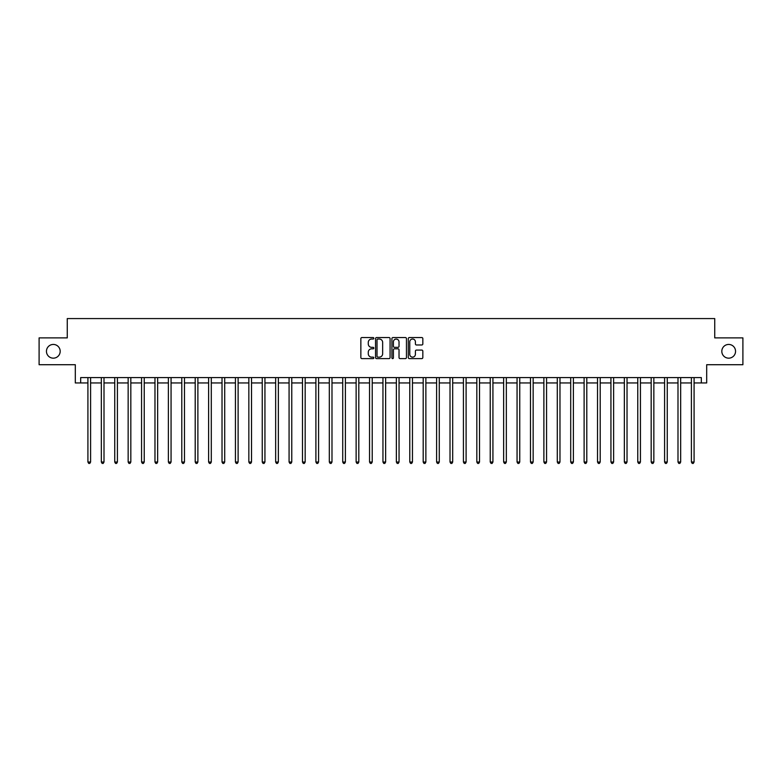 <?xml version="1.0" encoding="UTF-8"?>
<svg xmlns="http://www.w3.org/2000/svg" width="782" height="782" viewBox="0 0 782 782"><rect width="100%" height="100%" fill="white"/><g stroke="black" fill="none" stroke-linecap="round" stroke-linejoin="round"><path stroke-width="1.17" d="M373.835 338.293A0.733 0.733 0 0 0 373.102 337.55L361.91 337.55A1.056 1.056 0 0 0 360.854 338.606L360.854 357.56A1.056 1.056 0 0 0 361.91 358.615L373.102 358.615A0.733 0.733 0 0 0 373.835 357.882A0.733 0.733 0 0 0 373.102 357.139L371.646 357.139A3.372 3.372 0 0 1 368.283 353.777L368.283 352.193A3.372 3.372 0 0 1 371.646 348.821L373.102 348.821A0.733 0.733 0 0 0 373.835 348.088A0.733 0.733 0 0 0 373.102 347.345L371.646 347.345A3.372 3.372 0 0 1 368.283 343.982L368.283 342.399A3.372 3.372 0 0 1 371.646 339.026L373.102 339.026A0.733 0.733 0 0 0 373.835 338.293M721.815 351.304A6.862 6.862 0 0 0 728.687 358.166A6.862 6.862 0 0 0 735.549 351.304A6.862 6.862 0 0 0 728.687 344.442A6.862 6.862 0 0 0 721.815 351.304M46.451 351.304A6.862 6.862 0 0 0 53.313 358.166A6.862 6.862 0 0 0 60.185 351.304A6.862 6.862 0 0 0 53.313 344.442A6.862 6.862 0 0 0 46.451 351.304M421.772 344.979A1.056 1.056 0 0 0 422.827 343.924L422.827 338.606A1.056 1.056 0 0 0 421.772 337.55L409.348 337.55A1.056 1.056 0 0 0 408.302 338.606L408.302 357.56A1.056 1.056 0 0 0 409.348 358.615L421.772 358.615A1.056 1.056 0 0 0 422.827 357.56L422.827 351.138A1.056 1.056 0 0 0 421.772 350.082L416.454 350.082A1.056 1.056 0 0 0 415.408 351.138L415.408 354.324A2.815 2.815 0 0 1 412.593 357.139A2.815 2.815 0 0 1 409.768 354.324L409.768 341.842A2.815 2.815 0 0 1 412.593 339.026A2.815 2.815 0 0 1 415.408 341.842L415.408 343.924A1.056 1.056 0 0 0 416.454 344.979L421.772 344.979M80.673 382.955L80.673 377.589L701.327 377.589L701.327 382.955L706.693 382.955L706.693 364.715L742.9 364.715L742.9 337.892L714.738 337.892L714.738 318.577L67.262 318.577L67.262 337.892L39.1 337.892L39.1 364.715L75.307 364.715L75.307 382.955L87.916 382.955M390.081 338.606A1.056 1.056 0 0 0 389.025 337.55L376.601 337.55A1.056 1.056 0 0 0 375.546 338.606L375.546 357.56A1.056 1.056 0 0 0 376.601 358.615L389.025 358.615A1.056 1.056 0 0 0 390.081 357.56L390.081 338.606M392.975 337.55L405.399 337.55A1.056 1.056 0 0 1 406.454 338.606L406.454 357.56A1.056 1.056 0 0 1 405.399 358.615L400.081 358.615A1.056 1.056 0 0 1 399.025 357.56L399.025 349.877A1.056 1.056 0 0 0 397.979 348.821L394.451 348.821A1.056 1.056 0 0 0 393.395 349.877L393.395 357.882A0.733 0.733 0 0 1 392.662 358.615A0.733 0.733 0 0 1 391.919 357.882L391.919 338.606A1.056 1.056 0 0 1 392.975 337.55M90.595 382.955L101.328 382.955M104.006 382.955L114.739 382.955M117.417 382.955L128.15 382.955M130.829 382.955L141.562 382.955M144.24 382.955L154.973 382.955M157.651 382.955L168.384 382.955M171.062 382.955L181.795 382.955M184.474 382.955L195.207 382.955M197.885 382.955L208.608 382.955M211.296 382.955L222.02 382.955M224.708 382.955L235.431 382.955M238.119 382.955L248.842 382.955M251.53 382.955L262.253 382.955M264.942 382.955L275.665 382.955M278.353 382.955L289.076 382.955M291.764 382.955L302.487 382.955M305.175 382.955L315.899 382.955M318.577 382.955L329.31 382.955M331.988 382.955L342.721 382.955M345.4 382.955L356.133 382.955M358.811 382.955L369.544 382.955M372.222 382.955L382.955 382.955M385.634 382.955L396.366 382.955M399.045 382.955L409.778 382.955M412.456 382.955L423.189 382.955M425.867 382.955L436.6 382.955M439.279 382.955L450.012 382.955M452.69 382.955L463.423 382.955M466.101 382.955L476.825 382.955M479.513 382.955L490.236 382.955M492.924 382.955L503.647 382.955M506.335 382.955L517.058 382.955M519.747 382.955L530.47 382.955M533.158 382.955L543.881 382.955M546.569 382.955L557.292 382.955M559.98 382.955L570.704 382.955M573.392 382.955L584.115 382.955M586.793 382.955L597.526 382.955M600.205 382.955L610.938 382.955M613.616 382.955L624.349 382.955M627.027 382.955L637.76 382.955M640.438 382.955L651.171 382.955M653.85 382.955L664.583 382.955M667.261 382.955L677.994 382.955M680.672 382.955L691.405 382.955M694.084 382.955L701.327 382.955M377.755 339.026A0.733 0.733 0 0 0 377.022 339.769L377.022 356.406A0.733 0.733 0 0 0 377.755 357.139L379.28 357.139A3.372 3.372 0 0 0 382.652 353.777L382.652 342.399A3.372 3.372 0 0 0 379.28 339.026L377.755 339.026M399.025 341.9A2.815 2.815 0 0 0 396.21 339.085A2.815 2.815 0 0 0 393.395 341.9L393.395 346.299A1.056 1.056 0 0 0 394.451 347.345L397.979 347.345A1.056 1.056 0 0 0 399.025 346.299L399.025 341.9M90.732 377.589L90.673 377.726A1.075 1.075 0 0 0 90.595 378.126L90.595 462.025L87.916 462.025L87.916 378.126A1.075 1.075 0 0 0 87.838 377.726L87.779 377.589M90.595 462.025L89.793 463.423L88.718 463.423L87.916 462.025M104.143 377.589L104.084 377.726A1.075 1.075 0 0 0 104.006 378.126L104.006 462.025L101.328 462.025L101.328 378.126A1.075 1.075 0 0 0 101.249 377.726L101.191 377.589M104.006 462.025L103.204 463.423L102.129 463.423L101.328 462.025M117.554 377.589L117.496 377.726A1.075 1.075 0 0 0 117.417 378.126L117.417 462.025L114.739 462.025L114.739 378.126A1.075 1.075 0 0 0 114.661 377.726L114.602 377.589M117.417 462.025L116.616 463.423L115.541 463.423L114.739 462.025M130.965 377.589L130.907 377.726A1.075 1.075 0 0 0 130.829 378.126L130.829 462.025L128.15 462.025L128.15 378.126A1.075 1.075 0 0 0 128.072 377.726L128.013 377.589M130.829 462.025L130.027 463.423L128.952 463.423L128.15 462.025M144.377 377.589L144.318 377.726A1.075 1.075 0 0 0 144.24 378.126L144.24 462.025L141.562 462.025L141.562 378.126A1.075 1.075 0 0 0 141.483 377.726L141.425 377.589M144.24 462.025L143.438 463.423L142.363 463.423L141.562 462.025M157.788 377.589L157.729 377.726A1.075 1.075 0 0 0 157.651 378.126L157.651 462.025L154.973 462.025L154.973 378.126A1.075 1.075 0 0 0 154.895 377.726L154.836 377.589M157.651 462.025L156.85 463.423L155.774 463.423L154.973 462.025M171.199 377.589L171.141 377.726A1.075 1.075 0 0 0 171.062 378.126L171.062 462.025L168.384 462.025L168.384 378.126A1.075 1.075 0 0 0 168.306 377.726L168.247 377.589M171.062 462.025L170.261 463.423L169.186 463.423L168.384 462.025M184.601 377.589L184.552 377.726A1.075 1.075 0 0 0 184.474 378.126L184.474 462.025L181.795 462.025L181.795 378.126A1.075 1.075 0 0 0 181.717 377.726L181.659 377.589M184.474 462.025L183.672 463.423L182.597 463.423L181.795 462.025M198.012 377.589L197.963 377.726A1.075 1.075 0 0 0 197.885 378.126L197.885 462.025L195.207 462.025L195.207 378.126A1.075 1.075 0 0 0 195.129 377.726L195.07 377.589M197.885 462.025L197.084 463.423L196.008 463.423L195.207 462.025M211.423 377.589L211.375 377.726A1.075 1.075 0 0 0 211.296 378.126L211.296 462.025L208.608 462.025L208.608 378.126A1.075 1.075 0 0 0 208.54 377.726L208.481 377.589M211.296 462.025L210.495 463.423L209.42 463.423L208.608 462.025M224.835 377.589L224.786 377.726A1.075 1.075 0 0 0 224.708 378.126L224.708 462.025L222.02 462.025L222.02 378.126A1.075 1.075 0 0 0 221.941 377.726L221.893 377.589M224.708 462.025L223.896 463.423L222.831 463.423L222.02 462.025M238.246 377.589L238.197 377.726A1.075 1.075 0 0 0 238.119 378.126L238.119 462.025L235.431 462.025L235.431 378.126A1.075 1.075 0 0 0 235.353 377.726L235.304 377.589M238.119 462.025L237.308 463.423L236.242 463.423L235.431 462.025M251.657 377.589L251.608 377.726A1.075 1.075 0 0 0 251.53 378.126L251.53 462.025L248.842 462.025L248.842 378.126A1.075 1.075 0 0 0 248.764 377.726L248.715 377.589M251.53 462.025L250.719 463.423L249.654 463.423L248.842 462.025M265.069 377.589L265.02 377.726A1.075 1.075 0 0 0 264.942 378.126L264.942 462.025L262.253 462.025L262.253 378.126A1.075 1.075 0 0 0 262.175 377.726L262.126 377.589M264.942 462.025L264.13 463.423L263.065 463.423L262.253 462.025M278.48 377.589L278.431 377.726A1.075 1.075 0 0 0 278.353 378.126L278.353 462.025L275.665 462.025L275.665 378.126A1.075 1.075 0 0 0 275.587 377.726L275.538 377.589M278.353 462.025L277.542 463.423L276.476 463.423L275.665 462.025M291.891 377.589L291.833 377.726A1.075 1.075 0 0 0 291.764 378.126L291.764 462.025L289.076 462.025L289.076 378.126A1.075 1.075 0 0 0 288.998 377.726L288.949 377.589M291.764 462.025L290.953 463.423L289.878 463.423L289.076 462.025M305.303 377.589L305.244 377.726A1.075 1.075 0 0 0 305.175 378.126L305.175 462.025L302.487 462.025L302.487 378.126A1.075 1.075 0 0 0 302.409 377.726L302.36 377.589M305.175 462.025L304.364 463.423L303.289 463.423L302.487 462.025M318.714 377.589L318.655 377.726A1.075 1.075 0 0 0 318.577 378.126L318.577 462.025L315.899 462.025L315.899 378.126A1.075 1.075 0 0 0 315.82 377.726L315.772 377.589M318.577 462.025L317.775 463.423L316.7 463.423L315.899 462.025M332.125 377.589L332.067 377.726A1.075 1.075 0 0 0 331.988 378.126L331.988 462.025L329.31 462.025L329.31 378.126A1.075 1.075 0 0 0 329.232 377.726L329.173 377.589M331.988 462.025L331.187 463.423L330.112 463.423L329.31 462.025M345.536 377.589L345.478 377.726A1.075 1.075 0 0 0 345.4 378.126L345.4 462.025L342.721 462.025L342.721 378.126A1.075 1.075 0 0 0 342.643 377.726L342.584 377.589M345.4 462.025L344.598 463.423L343.523 463.423L342.721 462.025M358.948 377.589L358.889 377.726A1.075 1.075 0 0 0 358.811 378.126L358.811 462.025L356.133 462.025L356.133 378.126A1.075 1.075 0 0 0 356.054 377.726L355.996 377.589M358.811 462.025L358.009 463.423L356.934 463.423L356.133 462.025M372.359 377.589L372.3 377.726A1.075 1.075 0 0 0 372.222 378.126L372.222 462.025L369.544 462.025L369.544 378.126A1.075 1.075 0 0 0 369.466 377.726L369.407 377.589M372.222 462.025L371.421 463.423L370.345 463.423L369.544 462.025M385.77 377.589L385.712 377.726A1.075 1.075 0 0 0 385.634 378.126L385.634 462.025L382.955 462.025L382.955 378.126A1.075 1.075 0 0 0 382.877 377.726L382.818 377.589M385.634 462.025L384.832 463.423L383.757 463.423L382.955 462.025M399.182 377.589L399.123 377.726A1.075 1.075 0 0 0 399.045 378.126L399.045 462.025L396.366 462.025L396.366 378.126A1.075 1.075 0 0 0 396.288 377.726L396.23 377.589M399.045 462.025L398.243 463.423L397.168 463.423L396.366 462.025M412.593 377.589L412.534 377.726A1.075 1.075 0 0 0 412.456 378.126L412.456 462.025L409.778 462.025L409.778 378.126A1.075 1.075 0 0 0 409.7 377.726L409.641 377.589M412.456 462.025L411.655 463.423L410.579 463.423L409.778 462.025M426.004 377.589L425.946 377.726A1.075 1.075 0 0 0 425.867 378.126L425.867 462.025L423.189 462.025L423.189 378.126A1.075 1.075 0 0 0 423.111 377.726L423.052 377.589M425.867 462.025L425.066 463.423L423.991 463.423L423.189 462.025M439.416 377.589L439.357 377.726A1.075 1.075 0 0 0 439.279 378.126L439.279 462.025L436.6 462.025L436.6 378.126A1.075 1.075 0 0 0 436.522 377.726L436.464 377.589M439.279 462.025L438.477 463.423L437.402 463.423L436.6 462.025M452.827 377.589L452.768 377.726A1.075 1.075 0 0 0 452.69 378.126L452.69 462.025L450.012 462.025L450.012 378.126A1.075 1.075 0 0 0 449.933 377.726L449.875 377.589M452.69 462.025L451.888 463.423L450.813 463.423L450.012 462.025M466.228 377.589L466.18 377.726A1.075 1.075 0 0 0 466.101 378.126L466.101 462.025L463.423 462.025L463.423 378.126A1.075 1.075 0 0 0 463.345 377.726L463.286 377.589M466.101 462.025L465.3 463.423L464.225 463.423L463.423 462.025M479.64 377.589L479.591 377.726A1.075 1.075 0 0 0 479.513 378.126L479.513 462.025L476.825 462.025L476.825 378.126A1.075 1.075 0 0 0 476.756 377.726L476.697 377.589M479.513 462.025L478.711 463.423L477.636 463.423L476.825 462.025M493.051 377.589L493.002 377.726A1.075 1.075 0 0 0 492.924 378.126L492.924 462.025L490.236 462.025L490.236 378.126A1.075 1.075 0 0 0 490.167 377.726L490.109 377.589M492.924 462.025L492.122 463.423L491.047 463.423L490.236 462.025M506.462 377.589L506.413 377.726A1.075 1.075 0 0 0 506.335 378.126L506.335 462.025L503.647 462.025L503.647 378.126A1.075 1.075 0 0 0 503.569 377.726L503.52 377.589M506.335 462.025L505.524 463.423L504.458 463.423L503.647 462.025M519.874 377.589L519.825 377.726A1.075 1.075 0 0 0 519.747 378.126L519.747 462.025L517.058 462.025L517.058 378.126A1.075 1.075 0 0 0 516.98 377.726L516.931 377.589M519.747 462.025L518.935 463.423L517.87 463.423L517.058 462.025M533.285 377.589L533.236 377.726A1.075 1.075 0 0 0 533.158 378.126L533.158 462.025L530.47 462.025L530.47 378.126A1.075 1.075 0 0 0 530.392 377.726L530.343 377.589M533.158 462.025L532.346 463.423L531.281 463.423L530.47 462.025M546.696 377.589L546.647 377.726A1.075 1.075 0 0 0 546.569 378.126L546.569 462.025L543.881 462.025L543.881 378.126A1.075 1.075 0 0 0 543.803 377.726L543.754 377.589M546.569 462.025L545.758 463.423L544.692 463.423L543.881 462.025M560.108 377.589L560.059 377.726A1.075 1.075 0 0 0 559.98 378.126L559.98 462.025L557.292 462.025L557.292 378.126A1.075 1.075 0 0 0 557.214 377.726L557.165 377.589M559.98 462.025L559.169 463.423L558.104 463.423L557.292 462.025M573.519 377.589L573.46 377.726A1.075 1.075 0 0 0 573.392 378.126L573.392 462.025L570.704 462.025L570.704 378.126A1.075 1.075 0 0 0 570.625 377.726L570.577 377.589M573.392 462.025L572.58 463.423L571.505 463.423L570.704 462.025M586.93 377.589L586.871 377.726A1.075 1.075 0 0 0 586.793 378.126L586.793 462.025L584.115 462.025L584.115 378.126A1.075 1.075 0 0 0 584.037 377.726L583.988 377.589M586.793 462.025L585.992 463.423L584.916 463.423L584.115 462.025M600.341 377.589L600.283 377.726A1.075 1.075 0 0 0 600.205 378.126L600.205 462.025L597.526 462.025L597.526 378.126A1.075 1.075 0 0 0 597.448 377.726L597.399 377.589M600.205 462.025L599.403 463.423L598.328 463.423L597.526 462.025M613.753 377.589L613.694 377.726A1.075 1.075 0 0 0 613.616 378.126L613.616 462.025L610.938 462.025L610.938 378.126A1.075 1.075 0 0 0 610.859 377.726L610.801 377.589M613.616 462.025L612.814 463.423L611.739 463.423L610.938 462.025M627.164 377.589L627.105 377.726A1.075 1.075 0 0 0 627.027 378.126L627.027 462.025L624.349 462.025L624.349 378.126A1.075 1.075 0 0 0 624.271 377.726L624.212 377.589M627.027 462.025L626.226 463.423L625.15 463.423L624.349 462.025M640.575 377.589L640.517 377.726A1.075 1.075 0 0 0 640.438 378.126L640.438 462.025L637.76 462.025L637.76 378.126A1.075 1.075 0 0 0 637.682 377.726L637.623 377.589M640.438 462.025L639.637 463.423L638.562 463.423L637.76 462.025M653.987 377.589L653.928 377.726A1.075 1.075 0 0 0 653.85 378.126L653.85 462.025L651.171 462.025L651.171 378.126A1.075 1.075 0 0 0 651.093 377.726L651.035 377.589M653.85 462.025L653.048 463.423L651.973 463.423L651.171 462.025M667.398 377.589L667.339 377.726A1.075 1.075 0 0 0 667.261 378.126L667.261 462.025L664.583 462.025L664.583 378.126A1.075 1.075 0 0 0 664.505 377.726L664.446 377.589M667.261 462.025L666.459 463.423L665.384 463.423L664.583 462.025M680.809 377.589L680.751 377.726A1.075 1.075 0 0 0 680.672 378.126L680.672 462.025L677.994 462.025L677.994 378.126A1.075 1.075 0 0 0 677.916 377.726L677.857 377.589M680.672 462.025L679.871 463.423L678.796 463.423L677.994 462.025M694.221 377.589L694.162 377.726A1.075 1.075 0 0 0 694.084 378.126L694.084 462.025L691.405 462.025L691.405 378.126A1.075 1.075 0 0 0 691.327 377.726L691.268 377.589M694.084 462.025L693.282 463.423L692.207 463.423L691.405 462.025"/></g></svg>
